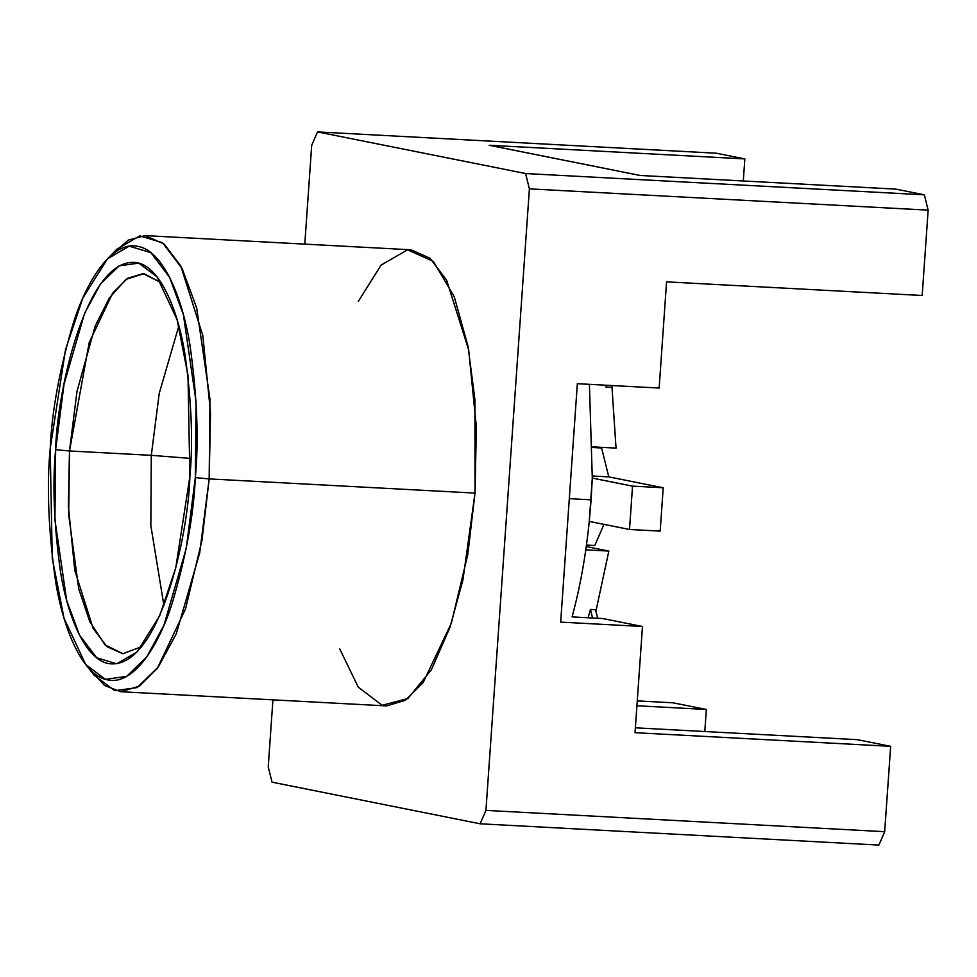 <?xml version="1.0" encoding="UTF-8"?>
<svg xmlns="http://www.w3.org/2000/svg" width="977" height="977" viewBox="0 0 977 977"><rect width="100%" height="100%" fill="white"/><g stroke="black" fill="none" stroke-linecap="round" stroke-linejoin="round"><path stroke-width="1.47" d="M569.31 498.661L591.109 499.821L592.294 478.083L589.412 384.327L592.294 478.083L632.534 486.131L629.506 529.485L660.171 531.122L663.212 487.767L660.171 531.122L629.506 529.485L589.265 521.437L629.506 529.485L632.534 486.131L663.212 487.767L632.534 486.131L592.294 478.083L589.265 521.437C585.736 555.962 580.008 587.788 572.082 616.902L592.563 618.001L590.438 609.453L595.543 609.733L597.668 618.27L602.785 618.539L642.475 626.489L635.038 732.689L890.658 746.33L857.281 739.662L635.38 727.816L857.281 739.662L890.658 746.33L884.686 831.683L878.873 845.081L480.122 823.794L272.046 782.174L268.235 766.86L272.925 699.85L268.235 766.86L272.046 782.174L480.122 823.794L878.873 845.081L884.686 831.683L485.935 810.397L480.122 823.794L485.935 810.397L529.4 188.866L525.589 173.54L924.352 194.826L895.775 189.111L640.167 175.469L895.775 189.111L924.352 194.826L525.589 173.54L317.513 131.919L716.263 153.206L744.84 158.921L743.302 180.965L744.84 158.921L716.263 153.206L317.513 131.919L525.589 173.54L529.4 188.866L928.15 210.14L924.352 194.826L928.15 210.14L922.178 295.494L666.57 281.852L659.145 388.052L666.57 281.852L922.178 295.494L928.15 210.14L529.4 188.866L485.935 810.397L884.686 831.683L890.658 746.33L635.038 732.689L642.475 626.489L602.785 618.539L597.668 618.27L595.543 609.733L590.438 609.453L588.13 617.757L590.438 609.453L592.563 618.001L597.668 618.27L572.082 616.902C580.008 587.788 585.736 555.962 589.265 521.437L591.109 499.821L569.31 498.661M151.288 455.331L159.239 393.352L178.852 325.891L159.239 393.352L151.288 455.331L69.489 450.971L68.353 506.037L74.777 570.409L93.145 628.419L106.981 646.689L122.833 653.723L141.75 646.627L123.017 653.723L104.991 644.857L89.811 621.714L78.734 588.899L68.695 514.964L69.489 450.971L151.288 455.331L150.837 525.663L163.928 605.545L150.837 525.663L151.288 455.331L190.869 458.433L151.288 455.331M161.181 282.683L143.13 273.621L127.486 278.323L112.673 293.124L89.2 342.536L69.489 450.971L77 391.325L95.233 325.891L109.277 298.07L126.009 279.349L143.973 273.682L161.181 282.683M69.489 450.971L55.628 449.701L54.92 519.813L66.668 600.391L79.455 635.026L96.711 657.79L116.764 663.798L136.988 652.013L159.678 615.803L175.726 567.991L189.88 476.544L187.975 375.217L177.093 319.65L157.016 276.821L138.783 263.118L119.145 265.854L100.484 283.953L84.645 313.165L64.006 384.34L55.628 449.701L69.489 450.971M85.72 664.531L94.085 675.144L114.785 690.702L137.073 687.588L158.262 667.047L176.239 633.89L199.662 553.092L209.176 478.913L195.315 477.631C198.917 440.151 197.122 395.832 189.904 344.686C182.015 295.909 162.609 250.442 137.916 246.375C113.344 240.586 88.186 277.138 73.8 321.457C59.731 368.353 51.854 410.743 50.193 448.602C46.591 486.094 48.398 530.401 55.616 581.559C63.493 630.336 82.911 675.803 107.604 679.87C132.176 685.659 157.321 649.107 171.708 604.787C185.789 557.891 193.654 515.502 195.315 477.631L186.265 548.292L163.953 625.231L146.831 656.813L126.656 676.377L105.431 679.345L85.72 664.531L64.018 618.221L52.245 558.148L50.193 448.602L65.496 349.742L82.837 298.058L107.36 258.917L129.245 246.167L150.91 252.664L169.571 277.285L183.395 314.716L196.084 401.828L195.315 477.631L209.176 478.913L209.982 399.312L196.646 307.84L182.125 268.541L162.536 242.687L139.784 235.872L116.825 249.257L107.36 258.917M55.628 449.701C57.032 390.507 86.904 255.424 136.78 262.63C159.617 266.391 177.582 308.451 184.861 353.564C191.541 400.888 193.214 441.873 189.88 476.544C188.476 535.738 158.604 670.82 108.74 663.615C85.891 659.854 67.938 617.794 60.647 572.681C53.967 525.357 52.306 484.36 55.628 449.701M672.958 702.793L706.347 709.473L704.796 731.517L706.347 709.473L672.958 702.793L637.273 700.888L672.958 702.793M311.7 145.317L317.513 131.919L311.7 145.317L304.787 244.128L311.7 145.317M112.062 254.57L128.268 240.098L145.158 235.604L164.173 244.042L180.782 265.964L202.825 335.575L210.531 412.831L209.176 478.913L201.958 540.354L185.508 609.025L157.346 668.317L139.577 686.074L120.806 691.728L104.576 685.524L89.921 669.355M120.806 691.728L386.648 705.919L405.406 700.265L423.188 682.508L451.35 623.216L467.788 554.545L475.005 493.092L209.176 478.913L475.005 493.092L476.373 427.022L468.655 349.766L446.611 280.155L430.014 258.221L410.987 249.794L145.158 235.604M605.984 387.039L605.777 385.207L605.984 387.039L611.101 387.319L605.984 387.039L606.766 385.256L605.984 387.039M611.871 385.536L611.101 387.319L611.871 385.536L616.047 448.113L592.819 446.88L616.047 448.113L611.871 385.549M640.167 175.469L489.233 145.28L744.84 158.921L489.233 145.28L640.167 175.469M636.931 705.76L706.347 709.473L636.931 705.76M358.303 301.441L381.115 265.06L407.556 249.843L433.373 261.409L454.268 296.8L468.032 346.371L474.932 399.715L475.005 493.092L462.927 579.935L449.982 627.307L431.37 669.831L407.836 698.567L382.129 705.284L358.278 687.173L339.752 648.96M560.676 622.117L642.475 626.489L560.676 622.117L577.346 383.692L659.145 388.052L577.346 383.692L560.676 622.117M608.854 551.077L595.909 611.162L608.854 551.077L586.249 546.558L608.854 551.077L585.785 549.843L608.854 551.077M594.785 545.52L586.456 545.068L594.785 545.52L603.957 524.38L594.785 545.52M592.819 447.503L601.612 447.979L597.313 447.124L601.612 447.979L608.781 476.886L663.212 487.767L608.781 476.886L601.612 447.979L592.819 447.503M592.367 476.007L608.781 476.886L592.367 476.007"/></g></svg>
